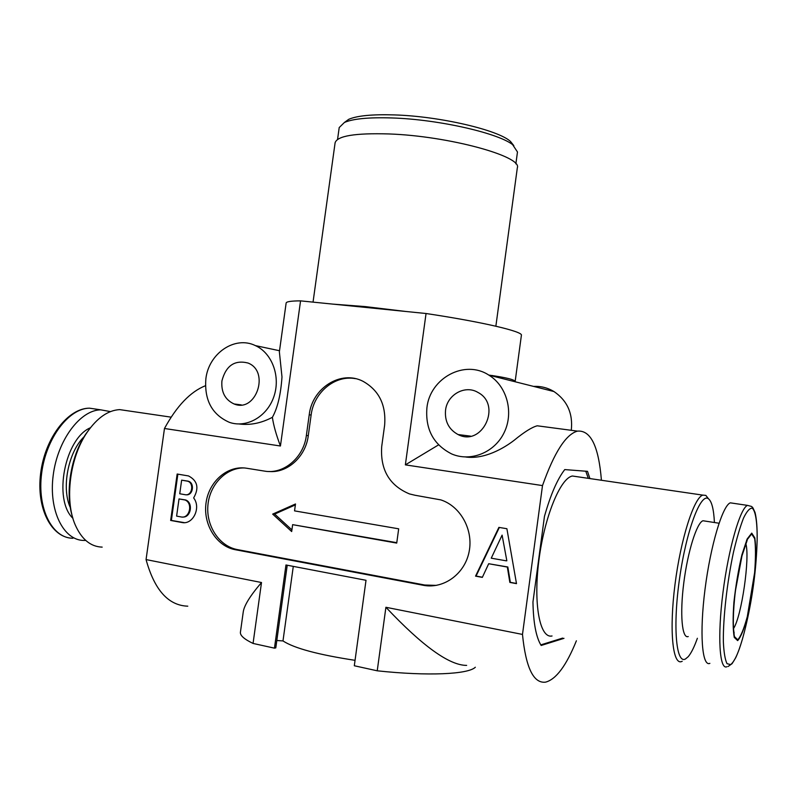 <?xml version="1.0" encoding="UTF-8"?>
<svg xmlns="http://www.w3.org/2000/svg" width="797" height="797" viewBox="0 0 797 797"><rect width="100%" height="100%" fill="white"/><g stroke="black" fill="none" stroke-linecap="round" stroke-linejoin="round"><path stroke-width="1.2" d="M533.611 386.415C540.874 386.047 547.659 387.76 553.955 391.536C567.305 400.622 573.083 413.553 571.28 430.31M239.16 423.974C250.138 425.419 261.217 423.197 272.375 417.319C277.585 408.024 280.783 394.575 281.989 376.951L279.368 351.836L286.133 303.059C286.332 301.635 291.144 300.907 300.559 300.868L426.046 313.51C482.743 321.998 523.191 331.592 521.397 335.278L515.121 381.723C515.27 379.77 506.493 377.559 488.78 375.078M426.913 407.795C429.942 378.057 464.83 359.148 488.91 375.158C506.862 386.077 514.005 412.218 504.272 432.343C494.758 452.566 470.698 462.21 451.69 453.951C433.478 444.666 425.219 429.284 426.913 407.795M465.747 457.01C484.427 459.54 503.724 448.303 514.035 440.382C524.177 432.054 531.908 427.192 537.228 425.797L545.377 426.873M492.486 375.507L492.416 376.045M426.046 313.51L405.364 464.87L542.498 485.582C554.254 452.427 565.91 434.275 577.466 431.127C590.707 429.972 598.696 446.35 601.416 480.262M438.569 444.875L405.364 464.87M187.783 606.178C168.356 605.541 154.449 590.009 146.06 559.574L164.471 428.497C176.765 405.962 190.423 391.706 205.427 385.728M576.39 640.788C566.318 665.684 556.037 679.472 545.517 682.152C533.492 683.587 525.821 667.687 522.483 634.432L542.498 485.582M563.987 638.337L541.163 645.47C536.092 637.341 533.352 622.856 532.954 602.014L544.461 516.366C550.558 494.788 557.322 479.196 564.754 469.582L587.499 471.346L589.919 478.569M506.354 560.849L491.251 558.179L502.1 535.126L506.842 560.789L502.1 535.126M522.483 634.432L385.907 607.274C422.43 646.038 449.349 665.415 466.643 665.395M287.229 565.222L275.792 647.881L274.457 648.15L253.057 643.438C244.191 639.184 239.977 635.438 240.425 632.2L243.244 611.947C244.141 605.491 250.228 595.688 261.506 582.527L253.057 643.438M274.457 648.15L285.964 564.983L366.012 580.296L354.306 665.754L377.23 670.805C428.049 676.284 468.367 674.312 475.331 667.238M293.286 566.388L282.985 640.937C294.203 648.25 318.222 654.716 355.044 660.324M282.985 640.937L276.818 640.489M269.057 471.485C287.358 473.288 305.729 456.721 308.28 435.67L311.129 415.038C313.809 392.423 334.939 374.789 355.392 378.645M436.298 585.387L424.751 585.018L237.347 549.581C219.314 546.254 206.044 526.05 207.897 505.398C209.541 484.725 225.93 467.61 244.151 467.939M398.679 528.819L294.541 510.877L295.498 503.983L272.674 514.115L291.682 531.549L292.638 524.655L396.727 543.086L398.679 528.819M385.907 607.274L377.23 670.805M300.559 300.868L280.434 446.001L164.471 428.497M146.06 559.574L261.506 582.527M414.978 495.246L440.811 499.888C460.477 506.195 473.557 529.786 469.124 551.693C464.91 573.661 444.188 588.923 423.974 585.416L235.274 549.711C216.385 546.244 202.916 524.306 206.054 502.847C208.924 481.338 227.703 465.079 246.612 468.238L264.395 471.087C283.453 474.673 303.717 457.717 306.367 435.481L309.226 414.789C312.145 388.069 340.797 369.778 362.944 381.265C379.023 390.301 386.256 404.966 384.622 425.269L381.713 446.489C380.129 469.682 389.374 485.503 409.469 493.921L414.978 495.246M193.731 497.776L193.691 498.005C201.302 507.659 192.974 524.984 181.955 522.513L170.648 520.441L177.153 474.026L188.55 475.948C197.526 480.701 199.25 487.983 193.731 497.776M506.892 528.72L516.496 583.643L509.851 582.418L507.34 567.056L488.691 563.728L482.334 577.377L475.55 576.141L498.882 527.385L506.892 528.72M445.543 410.246C447.157 394.625 465.189 384.582 477.961 392.443C502.249 404.936 482.135 447.227 458.076 434.554C448.821 429.473 444.636 421.374 445.543 410.246M205.875 378.754C208.744 353.34 234.936 335.437 255.399 345.609C272.166 353.131 280.823 376.652 273.879 396.617C267.164 416.682 246.562 428.368 229.377 422.34C212.062 414.689 204.221 400.154 205.875 378.754M291.911 529.895L274.666 514.085L272.674 514.115M274.666 514.085L295.368 504.899M396.786 542.677L292.638 524.655M482.404 577.227L476.068 576.062L499.33 527.465M516.466 583.464L510.339 582.338L507.828 566.996L488.691 563.728M476.068 576.062L475.55 576.141M179.016 498.932L184.974 499.978C193.352 503.027 189.576 519.116 180.999 516.914L176.615 516.117L179.016 498.932L185.701 499.978C193.532 502.797 190.911 517.821 182.732 517.024M181.646 480.163L187.305 481.129C194.119 482.434 192.605 495.395 185.701 494.798L179.743 493.761L181.646 480.163L188.022 481.149C194.837 482.454 193.322 495.405 186.428 494.807L185.94 494.798M184.356 522.643L171.375 520.421L177.87 474.145M185.701 499.978L184.974 499.978M187.405 481.029L186.677 481.009M171.375 520.421L170.648 520.441M182.682 522.493L181.955 522.513M221.925 380.856C225.959 365.664 234.637 359.716 247.967 363.014C270.223 371.392 255.967 413.245 234.089 403.969C225.103 399.785 221.048 392.084 221.925 380.856M272.375 417.319C273.52 425.279 276.2 434.843 280.434 446.001M128.207 410.863L119.68 409.618C107.974 410.266 97.075 417.917 86.963 432.572C69.827 457.498 64.388 500.247 75.217 524.854C81.623 539.31 90.609 546.732 102.175 547.121M90.38 427.81L85.887 433.897C70.475 456.442 64.647 494.12 72.906 518.259M228.201 546.343L228.41 547.579M110.464 411.601L100.731 409.837C80.248 409.997 57.543 440.093 53.18 475.45C48.547 510.797 63.621 540.615 84.103 540.456L85.727 540.426M682.212 661.291L681.565 661.56C672.648 665.206 669.141 630.078 674.999 584.46C680.748 538.882 693.958 497.786 702.755 495.116L705.853 495.395L708.493 498.802M552.042 635.976C539.908 638.766 533.213 604.405 538.852 560.67C544.341 516.964 560.361 478.061 572.405 476.008L577.177 476.706M697.375 638.277C694.257 647.044 691.198 653.191 688.2 656.698L685.49 658.96C676.055 664.539 672.698 625.904 679.612 578.144C686.396 530.394 700.583 492.865 708.314 498.673C711.711 501.144 713.743 509.094 714.421 522.513M540.794 644.883L562.672 638.078M737.653 640.609L734.246 637.381C732.881 629.76 732.772 618.054 733.907 602.263C735.79 585.347 738.46 569.516 741.917 554.782L747.148 539.001L751.74 533.123L754.829 537.885C755.925 546.065 755.905 557.571 754.769 572.425L747.337 617.127C743.94 629.5 740.712 637.331 737.653 640.609M709.878 663.353C702.027 667.029 699.387 633.236 705.026 589.252C710.575 545.317 722.58 505.537 730.301 502.837L733.28 503.276M688.239 636.544C682.023 639.084 679.721 614.447 683.776 582.926C687.741 551.434 696.837 522.673 702.974 520.75L705.325 521.108M585.785 471.216L588.286 478.33M515.868 163.863L517.472 151.978L510.518 141.487C498.424 130.011 439.635 116.242 394.266 114.907C372.219 114.24 357.036 115.704 348.727 119.321L344.404 122.469M510.518 141.487L513.826 145.662C501.303 133.796 439.595 119.401 392.024 117.956C368.911 117.229 353.051 118.723 344.424 122.459L339.203 127.56L337.559 139.445M405.932 311.488L365.146 306.586L332.748 304.105M495.864 326.212L517.333 167.788C522.503 156.332 448.502 135.978 388.906 133.946C355.044 132.94 337.111 135.908 335.099 142.822L313.042 302.123M311.129 415.038L309.226 414.789M308.28 435.67L306.367 435.481M237.347 549.581L235.274 549.711M424.751 585.018L423.087 585.257M97.812 409.399L89.463 408.174C68.811 408.293 45.977 438.23 41.623 473.428C37.011 508.635 52.253 538.364 72.906 538.254C51.486 538.045 36.074 508.327 40.667 473.159C45.031 437.981 68.024 408.114 89.463 408.174L100.731 409.837M90.42 427.76C64.916 438.41 52.941 499.49 72.916 518.319M84.074 436.756C68.243 451.979 61.22 487.923 70.345 507.669M745.823 543.614C750.107 557.551 741.628 616.39 733.529 628.544M737.763 639.772L734.416 636.584C733.071 629.072 732.961 617.555 734.077 602.014C735.93 585.367 738.56 569.795 741.967 555.3L747.108 539.748L751.631 533.95L754.669 538.633C755.755 546.682 755.735 558.02 754.62 572.644L747.297 616.669C743.95 628.853 740.772 636.554 737.763 639.772M726.944 666.7C719.532 670.496 717.32 636.604 722.989 592.39C728.568 548.216 740.194 508.157 747.476 505.378L751.521 506.444C752.697 508.038 751.701 504.83 755.028 512.451C756.592 518.638 757.299 527.763 757.15 539.808C756.403 567.763 752.886 595.379 746.61 622.646C741.14 646.497 735.83 660.474 730.69 664.598L727.033 663.682C725.081 659.717 723.855 652.414 723.357 641.774C723.028 618.133 727.093 581.999 733.469 552.261C736.777 538.194 740.134 526.787 743.541 518.04C746.839 511.256 749.738 507.978 752.248 508.197C755.596 510.997 757.309 522.453 757.15 539.808L756.672 551.753M488.91 375.158L553.955 391.536M423.974 585.416L425.638 585.177M255.399 345.609L279.518 350.73M187.305 481.129L188.022 481.149M458.076 434.554L470.579 436.138M234.089 403.969L241.282 404.896M577.466 431.127L537.228 425.797M171.126 417.16L119.68 409.618M85.887 433.897L86.963 432.572M572.405 476.008L702.755 495.116M708.314 498.673L705.853 495.395M734.157 632.967L734.176 633.037C733.001 629.062 732.722 612.823 735.462 590.547L741.967 555.888L747.188 540.286L746.61 540.227M742.495 638.895C740.264 646.536 738.002 652.833 735.691 657.774L732.074 663.672L728.079 666.501M730.301 502.837L747.476 505.378M702.974 520.75L719.024 523.231M348.727 119.321L344.424 122.459"/></g></svg>
